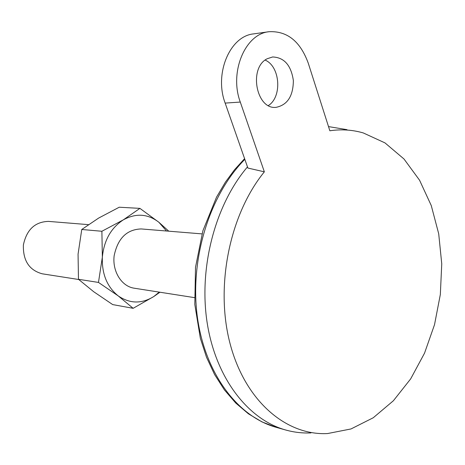 <?xml version="1.0" encoding="UTF-8"?>
<svg xmlns="http://www.w3.org/2000/svg" width="465" height="465" viewBox="0 0 465 465"><rect width="100%" height="100%" fill="white"/><g stroke="black" fill="none" stroke-linecap="round" stroke-linejoin="round"><path stroke-width="0.7" d="M308.254 63.153L329.848 130.775C341.345 129.078 352.487 129.799 363.264 132.932L384.985 142.895L403.986 158.989L419.575 180.234L431.264 205.559L438.71 233.814L441.75 263.853L440.332 294.519L434.525 324.663L424.533 353.156L410.671 378.882L393.378 400.76L373.244 417.762L350.999 428.957L327.552 433.554C286.266 435.752 245.195 401.115 230.111 343.798C214.94 286.609 229.559 214.435 264.353 171.829L240.289 102.068C229.106 72.232 245.125 33.852 269.014 31.713C287.184 30.83 300.268 41.309 308.254 63.153M264.353 171.829L247.88 168.051L225.159 103.096C214.01 73.772 229.873 36.032 253.617 33.893L269.014 31.713M201.99 233.889L141.145 228.937C126.742 229.466 117.738 238.411 114.146 255.767C112.205 271.409 121.592 286.37 134.106 288.184L194.422 297.623M88.397 224.642L48.488 221.392C34.991 221.799 26.621 229.664 23.378 244.985C22.942 260.638 29.237 270.246 42.263 273.809L78.713 279.512M267.247 58.724L272.641 56.968C284.225 57.433 291.131 65.309 293.363 80.584C293.212 96.017 287.486 104.927 276.187 107.322C256.314 110.013 248.293 67.791 267.247 58.724M346.983 129.665L328.517 126.602M247.473 166.894L245.979 168.69C214.231 207.285 198.416 270.008 207.442 324.535C216.487 379.103 248.531 419.715 285.743 430.015C294.072 432.334 302.477 433.299 310.957 432.915M78.469 279.296L78.062 254.157L81.759 229.483L98.627 218.079L119.243 207.221L139.919 208.378L123.33 219.852L101.887 231.268L102.352 257.133C101.777 273.966 107.06 286.882 118.203 295.891L133.135 308.312L112.699 304.592L93.721 291.741L78.469 279.296L98.475 282.424L118.203 295.891C129.811 303.79 141.662 304.005 153.77 296.548L159.274 292.119M168.766 231.186L158.861 222.253C147.812 213.761 135.966 212.958 123.33 219.852C111.007 227.908 104.015 240.335 102.352 257.133L98.475 282.424M166.534 231L158.861 222.253L139.919 208.378M159.937 292.223L153.77 296.548L133.135 308.312M81.759 229.483L101.887 231.268M265.149 60.107C280.256 66.431 282.331 96.865 268.392 105.538M225.159 103.096L240.289 102.068M244.84 159.356C209.663 194.87 189.767 258.691 197.212 315.88C204.641 373.128 237.592 416.71 276.326 427.37L285.743 430.015M244.59 158.646L234.575 169.69L225.409 182.141L216.521 197.183L202.914 230.721L195.509 267.259L194.806 304.482L200.339 338.253L206.501 357.219L214.597 374.552L224.432 389.932L235.79 403.079L248.409 413.798L262.016 421.924L276.326 427.37"/></g></svg>
